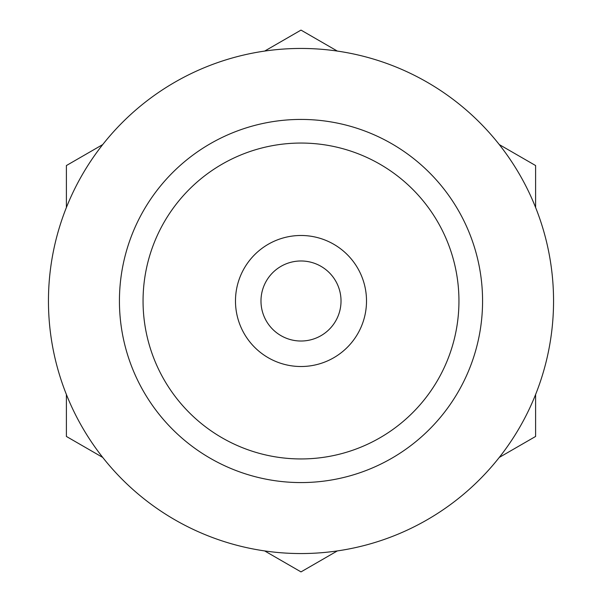 <?xml version="1.0" encoding="UTF-8"?>
<svg xmlns="http://www.w3.org/2000/svg" width="602" height="602" viewBox="0 0 602 602"><rect width="100%" height="100%" fill="white"/><g stroke="black" fill="none" stroke-linecap="round" stroke-linejoin="round"><path stroke-width="0.9" d="M102.731 144.57L66.393 165.55L66.393 207.517M337.338 51.08L301 30.1L264.662 51.08M535.607 207.517L535.607 165.55L499.269 144.57M499.269 457.43L535.607 436.45L535.607 394.483M264.662 550.92L301 571.9L337.338 550.92M66.393 394.483L66.393 436.45L102.731 457.43M143.058 301A157.942 157.942 0 0 1 379.975 164.218A157.942 157.942 0 0 1 379.975 437.782A157.942 157.942 0 0 1 143.058 301M235.48 301A65.52 65.52 0 0 1 333.756 244.262A65.52 65.52 0 0 1 333.756 357.738A65.52 65.52 0 0 1 235.48 301M119.429 301A181.571 181.571 0 0 1 391.789 143.758A181.571 181.571 0 0 1 391.789 458.242A181.571 181.571 0 0 1 119.429 301M48.453 301A252.547 252.547 0 0 1 427.277 82.286A252.547 252.547 0 0 1 427.277 519.714A252.547 252.547 0 0 1 48.453 301M260.982 301A40.018 40.018 0 0 1 321.009 266.34A40.018 40.018 0 0 1 321.009 335.66A40.018 40.018 0 0 1 260.982 301"/></g></svg>
